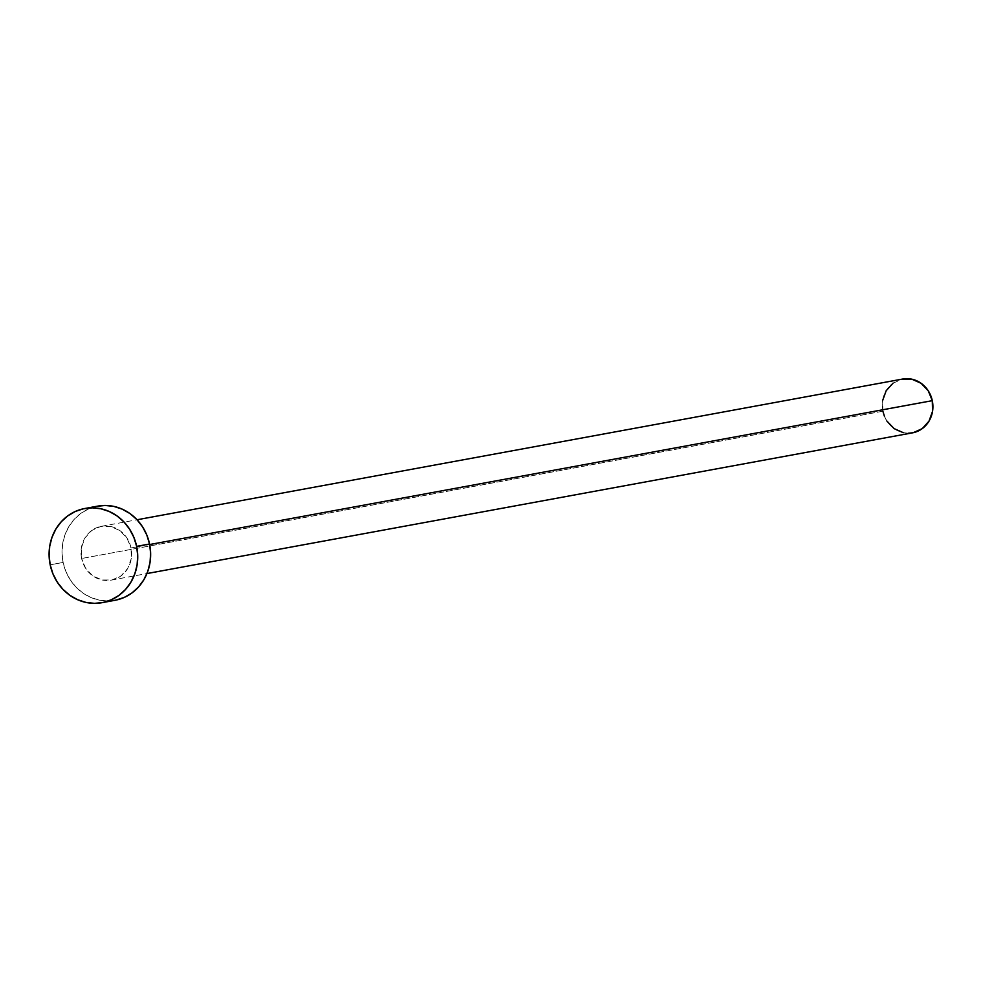 <?xml version="1.0" encoding="UTF-8"?>
<svg xmlns="http://www.w3.org/2000/svg" width="982" height="982" viewBox="0 0 982 982"><rect width="100%" height="100%" fill="white"/><g stroke="black" fill="none" stroke-linecap="round" stroke-linejoin="round"><path stroke-width="0.74" stroke-dasharray="4.91 3.68" d="M131.023 547.956L149.657 544.531L131.023 547.956L127.009 538.099L119.841 530.562L110.61 526.462L100.729 526.438L91.707 530.501L84.906 538.013L81.371 547.833L81.629 558.488A27.349 25.25 79.6 0 1 101.379 526.315A27.349 25.25 79.6 0 1 131.023 547.956A27.349 25.25 79.6 0 1 111.273 580.117A27.349 25.25 79.6 0 1 81.629 558.488L85.643 568.332L92.811 575.869L102.042 579.969L111.923 579.994L120.946 575.943L127.746 568.431L131.281 558.598L131.023 547.956M902.642 379.04A27.349 25.25 -100.4 0 0 882.879 411.213L81.629 558.488L882.879 411.213A27.349 25.25 -100.4 0 0 912.524 432.841M97.672 506.135A47.873 44.19 -100.4 0 0 63.106 562.441L50.18 564.81L63.106 562.441A47.873 44.19 -100.4 0 0 114.98 600.297M116.109 600.076L107.492 600.972L98.826 600.039L90.454 597.302L82.684 592.87L75.823 586.917L70.139 579.662L65.843 571.401L63.106 562.441L62.026 553.124L62.652 543.807L64.947 534.846L68.838 526.61L74.178 519.38L80.745 513.451L88.294 509.057L97.586 506.16M908.252 433.234L903.305 432.694M886.906 421.057L884.451 416.331M882.879 411.213L882.622 400.558M892.969 383.226L902.593 379.052M101.379 526.315L137.05 519.76M111.273 580.117L146.944 573.562"/><path stroke-width="1.47" d="M146.944 573.562L912.524 432.841A27.349 25.25 -100.4 0 0 932.286 400.668L149.657 544.531L932.286 400.668A27.349 25.25 -100.4 0 0 902.642 379.04L137.05 519.76M102.054 602.678L114.98 600.297A47.873 44.19 -100.4 0 0 149.546 544.003L136.633 546.373L149.546 544.003A47.873 44.19 -100.4 0 0 97.672 506.135L84.747 508.516A47.873 44.19 79.6 0 1 136.633 546.373A47.873 44.19 79.6 0 1 102.054 602.678A47.873 44.19 79.6 0 1 50.18 564.81A47.873 44.19 79.6 0 1 84.747 508.516M96.543 506.368L105.16 505.46L113.826 506.405L122.198 509.142L129.968 513.561L136.829 519.527L142.513 526.769L146.809 535.03L149.546 544.003L150.627 553.32L150.001 562.637L147.705 571.585L143.814 579.834L138.474 587.052L131.907 592.981L124.358 597.375L116.109 600.076M50.18 564.81L49.1 555.493L49.726 546.176L52.021 537.228L55.913 528.979L61.252 521.761L67.819 515.832L75.368 511.438L83.617 508.737L92.234 507.841L100.901 508.774L109.272 511.512L117.042 515.943L123.904 521.896L129.587 529.151L133.883 537.412L136.633 546.373L137.701 555.689L137.087 565.006L134.78 573.954L130.888 582.203L125.561 589.433L118.994 595.35L111.432 599.744L103.196 602.445L94.567 603.353L85.9 602.408L77.529 599.671L69.759 595.239L62.897 589.286L57.214 582.044L52.918 573.77L50.18 564.81M901.992 379.162L911.873 379.187L921.091 383.287L928.26 390.824L932.286 400.668L932.544 411.323L929.009 421.143L922.208 428.655L913.174 432.718L908.252 433.234M903.305 432.694L894.074 428.594L886.906 421.057M884.451 416.331L882.879 411.213M882.622 400.558L886.169 390.738L892.969 383.226"/></g></svg>
